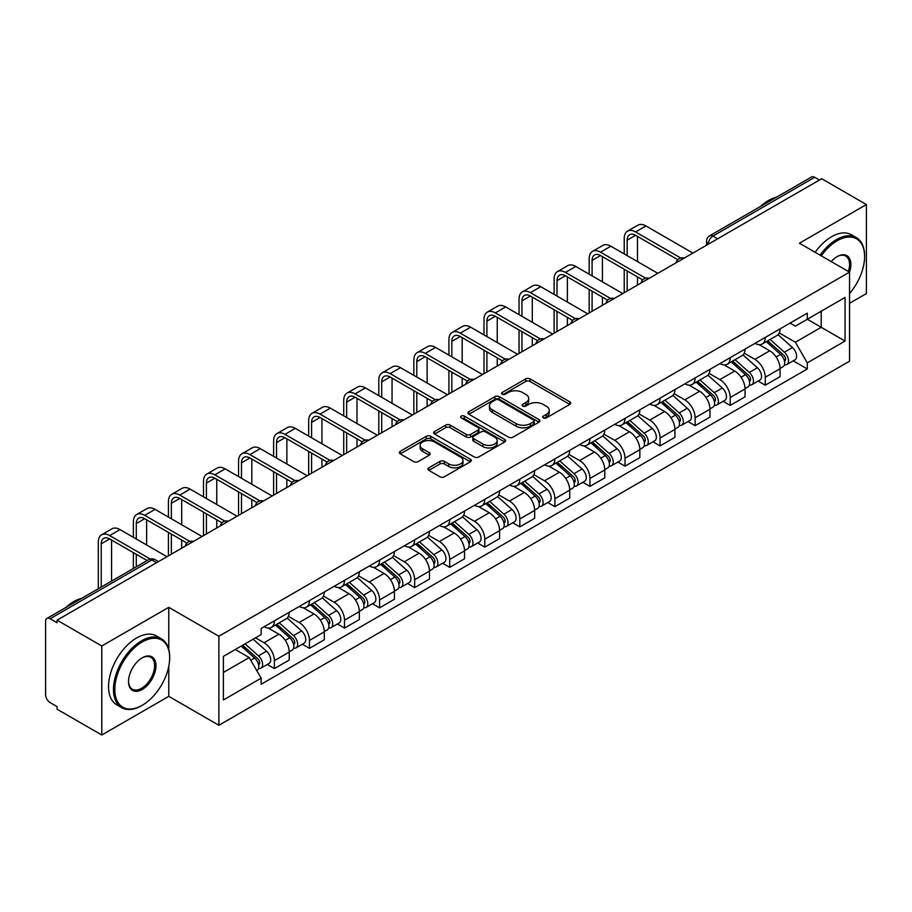 <?xml version="1.0" encoding="UTF-8"?>
<svg xmlns="http://www.w3.org/2000/svg" width="912" height="912" viewBox="0 0 912 912"><rect width="100%" height="100%" fill="white"/><g stroke="black" fill="none" stroke-linecap="round" stroke-linejoin="round"><path stroke-width="1.37" d="M543.267 417.913A2.189 1.265 0 0 0 546.356 417.913L569.795 404.381A3.124 1.801 0 0 0 570.707 403.104A3.124 1.801 0 0 0 569.795 401.839L530.089 378.913A3.124 1.801 0 0 0 525.677 378.913L502.238 392.445A2.189 1.265 0 0 0 501.6 393.334A2.189 1.265 0 0 0 502.238 394.223A2.189 1.265 0 0 0 505.328 394.223L508.36 392.468A9.986 5.768 0 0 1 522.473 392.468L525.779 394.383A9.986 5.768 0 0 1 528.709 398.464A9.986 5.768 0 0 1 525.779 402.534L522.747 404.29A2.189 1.265 0 0 0 522.109 405.179A2.189 1.265 0 0 0 522.747 406.068A2.189 1.265 0 0 0 525.836 406.068L528.869 404.324A9.986 5.768 0 0 1 542.993 404.324L546.299 406.228A9.986 5.768 0 0 1 549.229 410.309A9.986 5.768 0 0 1 546.299 414.379L543.267 416.134A2.189 1.265 0 0 0 542.629 417.023A2.189 1.265 0 0 0 543.267 417.913L543.267 416.134M428.822 467.81A3.124 1.801 0 0 0 427.91 469.087A3.124 1.801 0 0 0 428.822 470.364L439.972 476.794A3.124 1.801 0 0 0 444.383 476.794L470.41 461.757A3.124 1.801 0 0 0 471.322 460.492A3.124 1.801 0 0 0 470.41 459.215L430.703 436.289A3.124 1.801 0 0 0 426.292 436.289L400.254 451.315A3.124 1.801 0 0 0 399.342 452.591A3.124 1.801 0 0 0 400.254 453.868L413.717 461.632A3.124 1.801 0 0 0 418.129 461.632L429.267 455.202A3.124 1.801 0 0 0 430.179 453.925A3.124 1.801 0 0 0 429.267 452.66L422.598 448.807A8.345 4.822 0 0 1 420.147 445.398A8.345 4.822 0 0 1 425.3 440.941A8.345 4.822 0 0 1 434.397 441.989L460.537 457.083A8.345 4.822 0 0 1 462.988 460.492A8.345 4.822 0 0 1 457.835 464.938A8.345 4.822 0 0 1 448.738 463.9L444.383 461.381A3.124 1.801 0 0 0 439.972 461.381L428.822 467.81L428.822 470.364M218.88 636.268L168.766 607.324L101.791 645.992L57.057 620.171L821.678 178.729L866.4 204.55L799.425 243.219L849.539 272.152L218.88 636.268L218.88 725.279L849.539 361.175L849.539 272.152A19.391 11.195 -60 0 0 837.182 256.591L837.182 256.591A19.391 11.195 -60 0 0 831.231 261.584M508.577 437.179A3.124 1.801 0 0 0 512.989 437.179L539.026 422.153A3.124 1.801 0 0 0 539.938 420.877A3.124 1.801 0 0 0 539.026 419.6L499.309 396.674A3.124 1.801 0 0 0 494.897 396.674L468.871 411.711A3.124 1.801 0 0 0 467.947 412.976A3.124 1.801 0 0 0 468.871 414.253L508.577 437.179M462.133 418.391A2.189 1.265 0 0 1 464.345 418.699L464.345 416.1L504.712 439.413A3.124 1.801 0 0 1 505.624 440.678A3.124 1.801 0 0 1 504.712 441.955L478.686 456.98A3.124 1.801 0 0 1 474.274 456.98L434.557 434.055L434.557 431.513A3.124 1.801 0 0 0 433.645 432.79A3.124 1.801 0 0 0 434.557 434.055M434.557 431.513L445.706 425.083A3.124 1.801 0 0 1 450.118 425.083L466.214 434.374A3.124 1.801 0 0 0 470.626 434.374L478.025 430.111A3.124 1.801 0 0 0 478.937 428.834A3.124 1.801 0 0 0 478.025 427.568L461.255 417.878A2.189 1.265 0 0 1 460.617 416.989A2.189 1.265 0 0 1 461.962 415.826A2.189 1.265 0 0 1 464.345 416.1M101.791 645.992L101.791 735.015L57.057 709.194L57.057 706.595L50.092 702.571A6.361 3.671 -120 0 1 45.6 694.784L45.6 621.346A6.361 3.671 -120 0 1 46.911 618.427L148.724 559.649A6.361 3.671 60 0 1 151.905 559.968L50.092 618.746A6.361 3.671 -120 0 0 46.911 618.427M849.539 303.297L866.4 293.573L866.4 204.55M101.791 735.015L168.766 696.346L218.88 725.279M57.057 620.171L57.057 622.771L50.092 618.746M717.619 238.807L712.899 236.083A6.361 3.671 60 0 0 709.718 235.763L811.532 176.985A6.361 3.671 60 0 1 814.701 177.304L712.899 236.083A6.361 3.671 120 0 0 708.396 243.869L708.396 244.131M819.432 180.029L814.701 177.304M765.259 337.429A14.626 8.436 60 0 1 762.238 343.995L777.07 335.422A14.626 8.436 -120 0 0 780.091 328.867M744.203 353.172L754.919 359.351A14.626 8.436 60 0 1 765.259 377.26L780.091 368.699A14.626 8.436 -120 0 0 769.751 350.789L759.137 344.668M780.091 368.699L780.091 376.61L765.259 385.183L758.146 381.068M762.238 343.995A14.626 8.436 60 0 1 755.033 343.334M765.259 377.26L765.259 385.183M730.204 357.675A14.626 8.436 60 0 1 727.172 364.23L742.003 355.669A14.626 8.436 -120 0 0 745.036 349.102M723.091 401.314L730.204 405.418L745.036 396.857L745.036 388.945A14.626 8.436 -120 0 0 734.696 371.036L724.082 364.903M727.172 364.23A14.626 8.436 60 0 1 719.978 363.569M709.148 373.418L719.864 379.597A14.626 8.436 60 0 1 730.204 397.507L730.204 405.418M695.138 377.91A14.626 8.436 60 0 1 692.105 384.476L706.948 375.915A14.626 8.436 -120 0 0 709.969 369.349M688.024 421.561L695.138 425.665L709.969 417.103L709.969 409.18A14.626 8.436 -120 0 0 699.629 391.282L689.016 385.149M692.105 384.476A14.626 8.436 60 0 1 684.912 383.815M674.082 393.653L684.798 399.844A14.626 8.436 60 0 1 695.138 417.753L695.138 425.665M660.071 398.156A14.626 8.436 60 0 1 657.05 404.723L671.882 396.15A14.626 8.436 -120 0 0 674.914 389.595M652.969 441.796L660.071 445.911L674.914 437.338L674.914 429.427A14.626 8.436 -120 0 0 664.574 411.517L653.95 405.395M657.05 404.723A14.626 8.436 60 0 1 649.846 404.062M639.027 413.9L649.743 420.079A14.626 8.436 60 0 1 660.071 437.988L660.071 445.911M625.016 418.403A14.626 8.436 60 0 1 621.984 424.958L636.815 416.396A14.626 8.436 -120 0 0 639.848 409.83M617.903 462.042L625.016 466.146L639.848 457.585L639.848 449.673A14.626 8.436 -120 0 0 629.508 431.764L618.895 425.63M621.984 424.958A14.626 8.436 60 0 1 614.791 424.297M603.961 434.146L614.677 440.325A14.626 8.436 60 0 1 625.016 458.234L625.016 466.146M589.95 438.638A14.626 8.436 60 0 1 586.929 445.204L601.76 436.643A14.626 8.436 -120 0 0 604.781 430.076M582.836 482.288L589.95 486.392L604.781 477.831L604.781 469.908A14.626 8.436 -120 0 0 594.453 452.01L583.828 445.877M586.929 445.204A14.626 8.436 60 0 1 579.724 444.543M568.906 454.381L579.61 460.571A14.626 8.436 60 0 1 589.95 478.481L589.95 486.392M554.895 458.884A14.626 8.436 60 0 1 551.863 465.451L566.694 456.878A14.626 8.436 -120 0 0 569.726 450.323M547.781 502.523L554.895 506.639L569.726 498.066L569.726 490.154A14.626 8.436 -120 0 0 559.387 472.245L548.773 466.123M551.863 465.451A14.626 8.436 60 0 1 544.669 464.789M533.839 474.628L544.555 480.806A14.626 8.436 60 0 1 554.895 498.716L554.895 506.639M519.829 479.131A14.626 8.436 60 0 1 516.796 485.686L531.639 477.124A14.626 8.436 -120 0 0 534.66 470.558M512.715 522.77L519.829 526.874L534.66 518.312L534.66 510.401A14.626 8.436 -120 0 0 524.32 492.491L513.707 486.358M516.796 485.686A14.626 8.436 60 0 1 509.603 485.024M498.773 494.874L509.489 501.053A14.626 8.436 60 0 1 519.829 518.962L519.829 526.874M484.762 499.366A14.626 8.436 60 0 1 481.741 505.932L496.573 497.371A14.626 8.436 -120 0 0 499.605 490.804M477.66 543.016L484.774 547.12L499.605 538.559L499.605 530.636A14.626 8.436 -120 0 0 489.265 512.738L478.64 506.605M481.741 505.932A14.626 8.436 60 0 1 474.548 505.271M463.718 515.109L474.434 521.299A14.626 8.436 60 0 1 484.774 539.209L484.774 547.12M449.707 519.612A14.626 8.436 60 0 1 446.675 526.178L461.518 517.606A14.626 8.436 -120 0 0 464.539 511.051M442.594 563.251L449.707 567.367L464.539 558.794L464.539 550.882A14.626 8.436 -120 0 0 454.199 532.973L443.585 526.851M446.675 526.178A14.626 8.436 60 0 1 439.481 525.517M428.651 535.355L439.367 541.534A14.626 8.436 60 0 1 449.707 559.444L449.707 567.367M414.641 539.858A14.626 8.436 60 0 1 411.62 546.413L426.451 537.852A14.626 8.436 -120 0 0 429.484 531.286M407.539 583.498L414.641 587.602L429.484 579.04L429.484 571.129A14.626 8.436 -120 0 0 419.144 553.219L408.519 547.086M411.62 546.413A14.626 8.436 60 0 1 404.415 545.752M393.596 555.602L404.301 561.781A14.626 8.436 60 0 1 414.641 579.69L414.641 587.602M379.586 560.093A14.626 8.436 60 0 1 376.553 566.66L391.385 558.098A14.626 8.436 -120 0 0 394.417 551.532M372.472 603.744L379.586 607.848L394.417 599.287L394.417 591.364A14.626 8.436 -120 0 0 384.077 573.466L373.464 567.332M376.553 566.66A14.626 8.436 60 0 1 369.36 565.999M358.53 575.837L369.246 582.027A14.626 8.436 60 0 1 379.586 599.936L379.586 607.848M344.519 580.34A14.626 8.436 60 0 1 341.498 586.906L356.33 578.333A14.626 8.436 -120 0 0 359.351 571.778M337.406 623.979L344.519 628.094L359.351 619.522L359.351 611.61A14.626 8.436 -120 0 0 349.022 593.701L338.398 587.579M341.498 586.906A14.626 8.436 60 0 1 334.294 586.245M323.475 596.083L334.18 602.262A14.626 8.436 60 0 1 344.519 620.171L344.519 628.094M309.464 600.586A14.626 8.436 60 0 1 306.432 607.141L321.263 598.58A14.626 8.436 -120 0 0 324.296 592.013M302.351 644.225L309.464 648.329L324.296 639.768L324.296 631.856A14.626 8.436 -120 0 0 313.956 613.947L303.343 607.814M306.432 607.141A14.626 8.436 60 0 1 299.239 606.48M288.409 616.33L299.125 622.508A14.626 8.436 60 0 1 309.464 640.418L309.464 648.329M274.398 620.821A14.626 8.436 60 0 1 271.366 627.388L286.208 618.826A14.626 8.436 -120 0 0 289.229 612.26M267.284 664.472L274.398 668.576L289.229 660.014L289.229 652.091A14.626 8.436 -120 0 0 278.89 634.193L268.276 628.06M271.366 627.388A14.626 8.436 60 0 1 264.172 626.726M255.52 637.819L264.058 642.755A14.626 8.436 60 0 1 274.398 660.664L274.398 668.576M790.1 323.087L795.378 326.143L845.048 297.46L821.222 311.22L821.222 327.305L795.378 342.228L779.27 332.926M223.383 672.463L249.227 657.541L261.14 678.175L223.383 699.983L223.383 656.378L261.14 634.581L261.14 628.482L807.291 313.158L807.291 319.257L845.048 341.065L807.291 362.862L795.378 342.228M845.048 297.46L845.048 341.065M261.14 678.175L261.14 684.274L807.291 368.961L807.291 362.862M168.766 607.324L168.766 649.401M168.766 666.364L168.766 696.346M249.227 657.541L235.296 649.504M793.212 360.833L807.291 368.961M544.145 418.22L546.299 416.978A9.986 5.768 0 0 0 549.229 412.897L549.229 410.309M528.709 398.464L528.709 401.052A9.986 5.768 0 0 1 525.779 405.133L523.625 406.376M569.749 404.404L530.089 381.501A3.124 1.801 0 0 0 525.677 381.501L503.105 394.531M538.981 422.176L499.309 399.274A3.124 1.801 0 0 0 494.897 399.274L468.905 414.276L468.871 411.711M533.509 421.766A2.189 1.265 0 0 0 534.147 420.877A2.189 1.265 0 0 0 533.509 419.987L498.647 399.855A2.189 1.265 0 0 0 495.558 399.855L492.366 401.713A9.986 5.768 0 0 0 489.436 405.783A9.986 5.768 0 0 0 492.366 409.864L516.192 423.613A9.986 5.768 0 0 0 530.305 423.613L533.509 421.766L533.509 424.365A2.189 1.265 0 0 0 534.147 423.476L534.147 420.877M489.436 405.783L489.436 408.382A9.986 5.768 0 0 0 492.366 412.452L492.366 409.864M533.509 424.365L530.305 426.212A9.986 5.768 0 0 1 516.192 426.212L492.366 412.452M434.602 434.078L445.706 427.671L445.706 425.083M478.937 428.834L478.937 431.433A3.124 1.801 0 0 1 478.025 432.71L470.626 436.973A3.124 1.801 0 0 1 466.214 436.973L450.118 427.671A3.124 1.801 0 0 0 445.706 427.671M464.345 418.699L504.678 441.978M482.927 444.03A8.345 4.822 0 0 0 492.024 445.067A8.345 4.822 0 0 0 497.177 440.621A8.345 4.822 0 0 0 494.737 437.213L485.526 431.889A3.124 1.801 0 0 0 481.114 431.889L473.716 436.164A3.124 1.801 0 0 0 472.804 437.429A3.124 1.801 0 0 0 473.716 438.706L482.927 444.03L482.927 446.618A8.345 4.822 0 0 0 492.024 447.667A8.345 4.822 0 0 0 497.177 443.209L497.177 440.621M472.804 437.429L472.804 440.029A3.124 1.801 0 0 0 473.716 441.305L473.716 438.706M482.927 446.618L473.716 441.305M462.988 460.492L462.988 463.079A8.345 4.822 0 0 1 457.835 467.537A8.345 4.822 0 0 1 448.738 466.488L444.383 463.98A3.124 1.801 0 0 0 439.972 463.98L428.868 470.387M420.147 445.398L420.147 447.986A8.345 4.822 0 0 0 422.598 451.394L422.598 448.807M429.221 455.225L422.598 451.394M470.364 461.791L430.703 438.889A3.124 1.801 0 0 0 426.292 438.889L400.3 453.891M766.274 341.658L780.558 354.403A7.946 4.583 60 0 1 783.055 366.692L780.091 368.402M766.65 341.989L773.376 345.876M767.722 340.826L783.613 355.007A3.819 2.2 60 0 1 784.81 360.913A3.819 2.2 60 0 1 784.468 361.049M770.093 339.446L784.377 352.203A7.946 4.583 60 0 1 786.874 364.481A7.946 4.583 60 0 1 784.48 364.743M778.061 334.67L792.471 347.529A7.946 4.583 60 0 1 794.968 359.818L786.874 364.481M627.148 255.611L627.148 240.175A11.924 6.886 60 0 1 629.622 234.715A11.924 6.886 60 0 1 635.573 235.307L677.776 259.669M692.892 253.08L645.913 225.959A16.051 9.268 -120 0 0 637.887 225.173L627.547 231.135A16.051 9.268 -120 0 0 624.23 238.488L624.23 253.924M680.683 257.971L635.573 231.933A16.051 9.268 -120 0 0 627.547 231.135M624.23 269.234L624.23 292.729M627.148 291.042L627.148 270.921M637.488 285.068L637.488 276.895M637.488 261.584L637.488 236.413M731.219 361.904L745.503 374.65A7.946 4.583 60 0 1 748 386.939L745.036 388.649M731.595 362.235L738.321 366.122M732.655 361.072L748.547 375.254A3.819 2.2 60 0 1 749.755 381.148A3.819 2.2 60 0 1 749.402 381.284M735.038 359.693L749.322 372.438A7.946 4.583 60 0 1 751.819 384.727A7.946 4.583 60 0 1 749.413 384.989M742.995 354.905L757.416 367.775A7.946 4.583 60 0 1 759.901 380.053L751.819 384.727M696.152 382.139L710.437 394.885A7.946 4.583 60 0 1 712.933 407.174L709.969 408.884M696.529 382.481L703.255 386.357M697.589 381.307L713.492 395.5A3.819 2.2 60 0 1 714.689 401.394A3.819 2.2 60 0 1 714.335 401.531M699.971 379.939L714.256 392.684A7.946 4.583 60 0 1 716.752 404.974A7.946 4.583 60 0 1 714.358 405.224M707.94 375.151L722.35 388.01A7.946 4.583 60 0 1 724.846 400.3L716.752 404.974M592.093 275.857L592.093 260.41A11.924 6.886 60 0 1 594.556 254.961A11.924 6.886 60 0 1 600.518 255.542L642.721 279.916M657.826 273.326L610.858 246.206A16.051 9.268 -120 0 0 602.832 245.408L592.492 251.381A16.051 9.268 -120 0 0 589.163 258.723L589.163 274.17M645.616 278.217L600.518 252.179A16.051 9.268 -120 0 0 592.492 251.381M589.163 289.48L589.163 312.964M592.093 311.277L592.093 291.167M602.422 305.315L602.422 297.141M602.422 281.819L602.422 256.648M557.027 296.092L557.027 280.657A11.924 6.886 60 0 1 559.501 275.196A11.924 6.886 60 0 1 565.451 275.789L607.654 300.151M622.771 293.573L575.791 266.452A16.051 9.268 -120 0 0 567.766 265.654L557.426 271.616A16.051 9.268 -120 0 0 554.108 278.969L554.108 294.416M610.561 298.452L565.451 272.414A16.051 9.268 -120 0 0 557.426 271.616M554.108 309.727L554.108 333.211M557.027 331.523L557.027 311.414M567.367 325.55L567.367 317.376M567.367 302.066L567.367 276.895M849.539 293.539A38.783 22.39 120 0 0 864.599 256.591A38.783 22.39 120 0 0 837.182 240.757A38.783 22.39 120 0 0 821.267 255.827M820.105 255.155A39.729 22.937 -60 0 1 836.509 239.582A39.729 22.937 -60 0 1 856.368 237.622A39.729 22.937 -60 0 1 864.599 255.805A39.729 22.937 -60 0 1 864.599 256.204M848.354 271.468A18.434 10.648 120 0 0 845.72 256.067A18.434 10.648 120 0 0 836.84 256.785M760.597 206.386A39.729 22.937 -60 0 1 768.634 200.401A39.729 22.937 -60 0 1 776.659 197.117M815.157 252.305A39.729 22.937 -60 0 1 831.562 236.732A39.729 22.937 -60 0 1 851.432 234.76L856.368 237.622M141.565 705.683L142.249 705.295A38.783 22.39 120 0 0 169.666 657.803A38.783 22.39 120 0 0 142.249 641.968A38.783 22.39 120 0 0 114.821 689.472A38.783 22.39 120 0 0 142.249 705.295L141.565 705.683A39.729 22.937 -60 0 1 121.706 707.655A39.729 22.937 -60 0 1 115.619 675.815A39.729 22.937 -60 0 1 141.565 640.805A39.729 22.937 -60 0 1 161.435 638.833A39.729 22.937 -60 0 1 169.666 657.028A39.729 22.937 -60 0 1 169.666 657.415M142.249 657.803L142.249 657.803A19.391 11.195 -60 0 1 155.952 665.726A19.391 11.195 -60 0 1 142.249 689.472A19.391 11.195 -60 0 1 128.535 681.549A19.391 11.195 -60 0 1 142.249 657.803L142.249 657.803M128.535 681.15A18.434 10.648 120 0 0 132.354 689.21A18.434 10.648 120 0 0 141.565 688.298A18.434 10.648 120 0 0 153.615 672.053A18.434 10.648 120 0 0 150.788 657.278A18.434 10.648 120 0 0 141.907 658.008M65.664 607.609A39.729 22.937 -60 0 1 73.69 601.624A39.729 22.937 -60 0 1 81.727 598.34M121.706 707.655L116.759 704.805A39.729 22.937 -60 0 1 110.671 672.965A39.729 22.937 -60 0 1 136.629 637.955A39.729 22.937 -60 0 1 156.488 635.983L161.435 638.833M661.086 402.386L675.382 415.131A7.946 4.583 60 0 1 677.867 427.42L674.903 429.13M661.474 402.716L668.188 406.604M662.534 401.554L678.425 415.735A3.819 2.2 60 0 1 679.622 421.64A3.819 2.2 60 0 1 679.28 421.777M664.916 400.174L679.201 412.931A7.946 4.583 60 0 1 681.697 425.209A7.946 4.583 60 0 1 679.292 425.471M672.874 395.398L687.295 408.257A7.946 4.583 60 0 1 689.78 420.546L681.697 425.209M626.031 422.632L640.315 435.377A7.946 4.583 60 0 1 642.812 447.667L639.848 449.377M626.407 422.963L633.133 426.85M627.467 421.8L643.37 435.982A3.819 2.2 60 0 1 644.567 441.875A3.819 2.2 60 0 1 644.214 442.012M629.85 420.421L644.134 433.166A7.946 4.583 60 0 1 646.631 445.455A7.946 4.583 60 0 1 644.225 445.717M637.819 415.633L652.228 428.503A7.946 4.583 60 0 1 654.725 440.781L646.631 445.455M590.965 442.867L605.249 455.612A7.946 4.583 60 0 1 607.745 467.902L604.781 469.612M591.341 443.209L598.067 447.085M592.412 442.035L608.304 456.228A3.819 2.2 60 0 1 609.501 462.122A3.819 2.2 60 0 1 609.159 462.259M594.784 440.667L609.079 453.412A7.946 4.583 60 0 1 611.564 465.701A7.946 4.583 60 0 1 609.17 465.952M602.752 435.879L617.162 448.738A7.946 4.583 60 0 1 619.658 461.027L611.564 465.701M521.96 316.339L521.96 300.903A11.924 6.886 60 0 1 524.434 295.442A11.924 6.886 60 0 1 530.396 296.035L572.599 320.397M587.704 313.808L540.736 286.687A16.051 9.268 -120 0 0 532.711 285.901L522.371 291.863A16.051 9.268 -120 0 0 519.042 299.216L519.042 314.651M575.495 318.698L530.396 292.661A16.051 9.268 -120 0 0 522.371 291.863M519.042 329.962L519.042 353.457M521.96 351.77L521.96 331.649M532.3 345.796L532.3 337.622M532.3 322.312L532.3 297.141M486.905 336.585L486.905 321.138A11.924 6.886 60 0 1 489.368 315.689A11.924 6.886 60 0 1 495.33 316.27L537.533 340.643M552.649 334.054L505.67 306.934A16.051 9.268 -120 0 0 497.644 306.136L487.304 312.109A16.051 9.268 -120 0 0 483.987 319.451L483.987 334.898M540.44 338.945L495.33 312.907A16.051 9.268 -120 0 0 487.304 312.109M483.987 350.208L483.987 373.692M486.905 372.005L486.905 351.895M497.245 366.043L497.245 357.869M497.245 342.547L497.245 317.376M451.839 356.82L451.839 341.384A11.924 6.886 60 0 1 454.313 335.924A11.924 6.886 60 0 1 460.275 336.517L502.466 360.878M517.583 354.301L470.603 327.18A16.051 9.268 -120 0 0 462.578 326.382L452.249 332.344A16.051 9.268 -120 0 0 448.921 339.697L448.921 355.144M505.373 359.18L460.275 333.142A16.051 9.268 -120 0 0 452.249 332.344M448.921 370.454L448.921 393.938M451.839 392.251L451.839 372.142M462.179 386.278L462.179 378.104M462.179 362.794L462.179 337.622M555.91 463.114L570.194 475.859A7.946 4.583 60 0 1 572.69 488.148L569.726 489.858M556.286 463.444L563.012 467.332M557.346 462.281L573.249 476.463A3.819 2.2 60 0 1 574.446 482.368A3.819 2.2 60 0 1 574.093 482.505M559.729 460.902L574.013 473.659A7.946 4.583 60 0 1 576.509 485.936A7.946 4.583 60 0 1 574.104 486.199M567.697 456.125L582.107 468.985A7.946 4.583 60 0 1 584.603 481.274L576.509 485.936M416.784 377.066L416.784 361.631A11.924 6.886 60 0 1 419.246 356.17A11.924 6.886 60 0 1 425.209 356.763L467.411 381.125M482.516 374.536L435.548 347.415A16.051 9.268 -120 0 0 427.523 346.628L417.183 352.591A16.051 9.268 -120 0 0 413.854 359.944L413.854 375.379M470.307 379.426L425.209 353.389A16.051 9.268 -120 0 0 417.183 352.591M413.854 390.689L413.854 414.185M416.784 412.498L416.784 392.377M427.124 406.524L427.124 398.35M427.124 383.04L427.124 357.869M520.843 483.36L535.127 496.105A7.946 4.583 60 0 1 537.624 508.394L534.66 510.104M521.219 483.691L527.945 487.578M522.28 482.528L538.183 496.709A3.819 2.2 60 0 1 539.38 502.603A3.819 2.2 60 0 1 539.038 502.74M524.662 481.148L538.946 493.894A7.946 4.583 60 0 1 541.443 506.183A7.946 4.583 60 0 1 539.049 506.445M532.631 476.36L547.04 489.231A7.946 4.583 60 0 1 549.537 501.509L541.443 506.183M381.718 397.313L381.718 381.866A11.924 6.886 60 0 1 384.191 376.417A11.924 6.886 60 0 1 390.142 376.998L432.345 401.371M447.461 394.782L400.482 367.661A16.051 9.268 -120 0 0 392.456 366.863L382.117 372.837A16.051 9.268 -120 0 0 378.799 380.179L378.799 395.626M435.252 399.673L390.142 373.635A16.051 9.268 -120 0 0 382.117 372.837M378.799 410.936L378.799 434.42M381.718 432.733L381.718 412.623M392.057 426.77L392.057 418.597M392.057 403.275L392.057 378.104M485.777 503.595L500.072 516.34A7.946 4.583 60 0 1 502.569 528.629L499.594 530.339M486.164 503.937L492.89 507.813M487.225 502.763L503.116 516.956A3.819 2.2 60 0 1 504.313 522.85A3.819 2.2 60 0 1 503.971 522.986M489.607 501.395L503.891 514.14A7.946 4.583 60 0 1 506.388 526.429A7.946 4.583 60 0 1 503.983 526.68M497.564 496.607L511.985 509.466A7.946 4.583 60 0 1 514.471 521.755L506.388 526.429M346.663 417.548L346.663 402.112A11.924 6.886 60 0 1 349.125 396.652A11.924 6.886 60 0 1 355.087 397.244L397.29 421.606M412.395 415.028L365.427 387.908A16.051 9.268 -120 0 0 357.401 387.11L347.062 393.072A16.051 9.268 -120 0 0 343.733 400.425L343.733 415.872M400.186 419.908L355.087 393.87A16.051 9.268 -120 0 0 347.062 393.072M343.733 431.182L343.733 454.666M346.663 452.979L346.663 432.869M356.991 447.005L356.991 438.832M356.991 423.521L356.991 398.35M450.722 523.841L465.006 536.587A7.946 4.583 60 0 1 467.503 548.876L464.539 550.586M451.098 524.172L457.824 528.059M452.158 523.009L468.061 537.191A3.819 2.2 60 0 1 469.258 543.096A3.819 2.2 60 0 1 468.905 543.233M454.541 521.63L468.825 534.386A7.946 4.583 60 0 1 471.322 546.664A7.946 4.583 60 0 1 468.928 546.926M462.509 516.853L476.919 529.712A7.946 4.583 60 0 1 479.416 542.002L471.322 546.664M311.596 437.794L311.596 422.359A11.924 6.886 60 0 1 314.07 416.898A11.924 6.886 60 0 1 320.021 417.491L362.224 441.853M377.34 435.263L330.361 408.143A16.051 9.268 -120 0 0 322.335 407.356L311.995 413.318A16.051 9.268 -120 0 0 308.678 420.671L308.678 436.107M365.131 440.154L320.021 414.116A16.051 9.268 -120 0 0 311.995 413.318M308.678 451.417L308.678 474.913M311.596 473.225L311.596 453.104M321.936 467.252L321.936 459.078M321.936 443.768L321.936 418.597M415.655 544.088L429.951 556.833A7.946 4.583 60 0 1 432.436 569.122L429.472 570.832M416.043 544.418L422.758 548.306M417.103 543.256L432.995 557.437A3.819 2.2 60 0 1 434.192 563.331A3.819 2.2 60 0 1 433.85 563.468M419.474 541.876L433.77 554.621A7.946 4.583 60 0 1 436.267 566.911A7.946 4.583 60 0 1 433.861 567.173M427.443 537.088L441.853 549.959A7.946 4.583 60 0 1 444.349 562.237L436.267 566.911M276.53 458.041L276.53 442.594A11.924 6.886 60 0 1 279.004 437.144A11.924 6.886 60 0 1 284.966 437.726L327.169 462.099M342.274 455.51L295.306 428.389A16.051 9.268 -120 0 0 287.28 427.591L276.94 433.565A16.051 9.268 -120 0 0 273.611 440.906L273.611 456.353M330.064 460.4L284.966 434.363A16.051 9.268 -120 0 0 276.94 433.565M273.611 471.664L273.611 495.148M276.53 493.46L276.53 473.351M286.87 487.498L286.87 479.324M286.87 464.003L286.87 438.832M380.6 564.323L394.885 577.068A7.946 4.583 60 0 1 397.381 589.357L394.417 591.067M380.977 564.665L387.703 568.541M382.037 563.491L397.94 577.684A3.819 2.2 60 0 1 399.137 583.577A3.819 2.2 60 0 1 398.783 583.714M384.419 562.123L398.704 574.868A7.946 4.583 60 0 1 401.2 587.157A7.946 4.583 60 0 1 398.795 587.408M392.388 557.335L406.798 570.194A7.946 4.583 60 0 1 409.294 582.483L401.2 587.157M241.475 478.276L241.475 462.84A11.924 6.886 60 0 1 243.937 457.379A11.924 6.886 60 0 1 249.899 457.972L292.102 482.334M307.219 475.756L260.239 448.636A16.051 9.268 -120 0 0 252.214 447.838L241.874 453.8A16.051 9.268 -120 0 0 238.556 461.153L238.556 476.6M295.009 480.635L249.899 454.598A16.051 9.268 -120 0 0 241.874 453.8M238.556 491.91L238.556 515.394M241.475 513.707L241.475 493.597M251.815 507.733L251.815 499.559M251.815 484.249L251.815 459.078M345.534 584.569L359.818 597.314A7.946 4.583 60 0 1 362.315 609.604L359.351 611.314M345.91 584.9L352.636 588.787M346.982 583.737L362.873 597.919A3.819 2.2 60 0 1 364.07 603.824A3.819 2.2 60 0 1 363.728 603.961M349.353 582.358L363.649 595.114A7.946 4.583 60 0 1 366.134 607.392A7.946 4.583 60 0 1 363.74 607.654M357.322 577.581L371.731 590.44A7.946 4.583 60 0 1 374.228 602.729L366.134 607.392M206.408 498.522L206.408 483.086A11.924 6.886 60 0 1 208.882 477.626A11.924 6.886 60 0 1 214.844 478.219L257.036 502.58M272.152 495.991L225.173 468.871A16.051 9.268 -120 0 0 217.147 468.084L206.819 474.046A16.051 9.268 -120 0 0 203.49 481.399L203.49 496.835M259.943 500.882L214.844 474.844A16.051 9.268 -120 0 0 206.819 474.046M203.49 512.145L203.49 535.64M206.408 533.953L206.408 513.832M216.748 527.98L216.748 519.806M216.748 504.496L216.748 479.324M310.479 604.816L324.763 617.561A7.946 4.583 60 0 1 327.26 629.85L324.296 631.56M310.855 605.146L317.581 609.034M311.915 603.983L327.818 618.165A3.819 2.2 60 0 1 329.015 624.059A3.819 2.2 60 0 1 328.662 624.196M314.298 602.604L328.582 615.349A7.946 4.583 60 0 1 331.079 627.638A7.946 4.583 60 0 1 328.673 627.901M322.267 597.816L336.676 610.687A7.946 4.583 60 0 1 339.173 622.964L331.079 627.638M171.353 518.768L171.353 503.321A11.924 6.886 60 0 1 173.816 497.872A11.924 6.886 60 0 1 179.778 498.454L221.981 522.827M237.086 516.238L190.118 489.117A16.051 9.268 -120 0 0 182.092 488.319L171.752 494.293A16.051 9.268 -120 0 0 168.424 501.634L168.424 517.081M224.876 521.128L179.778 495.091A16.051 9.268 -120 0 0 171.752 494.293M168.424 532.391L168.424 555.875M171.353 554.188L171.353 534.079M181.693 548.226L181.693 540.052M181.693 524.731L181.693 499.559M275.413 625.051L289.697 637.796A7.946 4.583 60 0 1 292.193 650.085L289.229 651.795M275.789 625.393L282.515 629.269M276.849 624.218L292.752 638.411A3.819 2.2 60 0 1 293.949 644.305A3.819 2.2 60 0 1 293.607 644.442M279.232 622.85L293.516 635.596A7.946 4.583 60 0 1 296.012 647.885A7.946 4.583 60 0 1 293.618 648.136M287.2 618.062L301.61 630.922A7.946 4.583 60 0 1 304.106 643.211L296.012 647.885M136.287 539.003L136.287 523.568A11.924 6.886 60 0 1 138.761 518.107A11.924 6.886 60 0 1 144.712 518.7L186.914 543.062M202.031 536.484L155.051 509.363A16.051 9.268 -120 0 0 147.026 508.565L136.686 514.528A16.051 9.268 -120 0 0 133.369 521.881L133.369 537.328M189.821 541.363L144.712 515.326A16.051 9.268 -120 0 0 136.686 514.528M133.369 552.638L133.369 568.518M136.287 566.831L136.287 554.325M146.627 560.869L146.627 560.287M146.627 544.977L146.627 519.806M241.224 646.072L254.642 658.042A7.946 4.583 60 0 1 257.138 670.331L256.739 670.559M241.361 645.992L247.46 649.515M242.66 645.24L257.686 658.646A3.819 2.2 60 0 1 258.883 664.552A3.819 2.2 60 0 1 258.541 664.688M245.043 643.872L258.461 655.842A7.946 4.583 60 0 1 260.957 668.12A7.946 4.583 60 0 1 258.552 668.382M253.137 639.198L266.555 651.168A7.946 4.583 60 0 1 269.04 663.457L260.957 668.12M101.232 587.077L101.232 543.814A11.924 6.886 60 0 1 103.694 538.354A11.924 6.886 60 0 1 109.657 538.946L147.128 560.572M166.964 556.719L119.996 529.598A16.051 9.268 -120 0 0 111.971 528.812L101.631 534.774A16.051 9.268 -120 0 0 98.302 542.127L98.302 588.764M150.263 559.01L109.657 535.572A16.051 9.268 -120 0 0 101.631 534.774M111.56 581.104L111.56 540.052M708.624 243.994L708.396 243.869A6.361 3.671 0 0 1 706.538 241.27L706.538 245.203M309.464 640.418L324.296 631.856M344.519 620.171L359.351 611.61M379.586 599.936L394.417 591.364M414.641 579.69L429.484 571.129M449.707 559.444L464.539 550.882M484.774 539.209L499.605 530.636M519.829 518.962L534.66 510.401M554.895 498.716L569.726 490.154M589.95 478.481L604.781 469.908M625.016 458.234L639.848 449.673M660.071 437.988L674.914 429.427M695.138 417.753L709.969 409.18M730.204 397.507L745.036 388.945M274.398 660.664L289.229 652.091M264.058 642.755L278.89 634.193M299.125 622.508L313.956 613.947M334.18 602.262L349.022 593.701M369.246 582.027L384.077 573.466M404.301 561.781L419.144 553.219M439.367 541.534L454.199 532.973M474.434 521.299L489.265 512.738M509.489 501.053L524.32 492.491M544.555 480.806L559.387 472.245M579.61 460.571L594.453 452.01M614.677 440.325L629.508 431.764M649.743 420.079L664.574 411.517M684.798 399.844L699.629 391.282M719.864 379.597L734.696 371.036M754.919 359.351L769.751 350.789M683.726 258.37A6.361 3.671 120 0 0 680.922 259.988M648.671 278.616A6.361 3.671 120 0 0 645.867 280.235M613.605 298.851A6.361 3.671 120 0 0 610.801 300.481M578.55 319.097A6.361 3.671 120 0 0 575.734 320.716M543.484 339.344A6.361 3.671 120 0 0 540.679 340.963M508.417 359.579A6.361 3.671 120 0 0 505.613 361.209M473.362 379.825A6.361 3.671 120 0 0 470.558 381.444M438.296 400.072A6.361 3.671 120 0 0 435.491 401.69M403.241 420.307A6.361 3.671 120 0 0 400.436 421.937M368.174 440.553A6.361 3.671 120 0 0 365.37 442.172M333.119 460.799A6.361 3.671 120 0 0 330.304 462.418M298.053 481.034A6.361 3.671 120 0 0 295.249 482.665M262.987 501.281A6.361 3.671 120 0 0 260.182 502.9M227.932 521.527A6.361 3.671 120 0 0 225.127 523.146M192.865 541.762A6.361 3.671 120 0 0 190.061 543.392M156.625 562.693L151.905 559.968A6.361 3.671 120 0 1 155.086 559.649A6.361 6.361 0 0 0 148.724 559.649M546.299 416.978L546.299 414.379M522.747 406.068L522.747 404.29M525.779 405.133L525.779 402.534M502.238 394.223L502.238 392.445M525.677 381.501L525.677 378.913M530.089 381.501L530.089 378.913M569.795 404.381L569.795 401.839M494.897 399.274L494.897 396.674M499.309 399.274L499.309 396.674M539.026 422.153L539.026 419.6M516.192 426.212L516.192 423.613M530.305 426.212L530.305 423.613M450.118 427.671L450.118 425.083M466.214 436.973L466.214 434.374M470.626 436.973L470.626 434.374M478.025 432.71L478.025 430.111M504.712 441.955L504.712 439.413M439.972 463.98L439.972 461.381M444.383 463.98L444.383 461.381M448.738 466.488L448.738 463.9M429.267 455.202L429.267 452.66M400.254 453.868L400.254 451.315M426.292 438.889L426.292 436.289M430.703 438.889L430.703 436.289M470.41 461.757L470.41 459.215M780.558 354.403L776.112 356.98M785.597 359.157L784.172 359.989M792.471 347.529L784.377 352.203M635.573 231.933L645.913 225.959M627.148 240.175L635.573 235.307M745.503 374.65L741.046 377.215M750.542 379.403L749.105 380.236M757.416 367.775L749.322 372.438M710.437 394.885L705.979 397.461M715.475 399.65L714.05 400.471M722.35 388.01L714.256 392.684M600.518 252.179L610.858 246.206M592.093 260.41L600.518 255.542M565.451 272.414L575.791 266.452M557.027 280.657L565.451 275.789M675.382 415.131L670.924 417.707M680.42 419.885L678.984 420.717M687.295 408.257L679.201 412.931M640.315 435.377L635.858 437.942M645.354 440.131L643.918 440.963M652.228 428.503L644.134 433.166M605.249 455.612L600.803 458.189M610.299 460.378L608.863 461.198M617.162 448.738L609.079 453.412M530.396 292.661L540.736 286.687M521.96 300.903L530.396 296.035M495.33 312.907L505.67 306.934M486.905 321.138L495.33 316.27M460.275 333.142L470.603 327.18M451.839 341.384L460.275 336.517M570.194 475.859L565.736 478.435M575.233 480.613L573.796 481.445M582.107 468.985L574.013 473.659M425.209 353.389L435.548 347.415M416.784 361.631L425.209 356.763M535.127 496.105L530.681 498.67M540.166 500.859L538.741 501.691M547.04 489.231L538.946 493.894M390.142 373.635L400.482 367.661M381.718 381.866L390.142 376.998M500.072 516.34L495.615 518.917M505.111 521.105L503.675 521.926M511.985 509.466L503.891 514.14M355.087 393.87L365.427 387.908M346.663 402.112L355.087 397.244M465.006 536.587L460.549 539.163M470.045 541.34L468.62 542.173M476.919 529.712L468.825 534.386M320.021 414.116L330.361 408.143M311.596 422.359L320.021 417.491M429.951 556.833L425.494 559.398M434.99 561.587L433.553 562.419M441.853 549.959L433.77 554.621M284.966 434.363L295.306 428.389M276.53 442.594L284.966 437.726M394.885 577.068L390.427 579.644M399.923 581.833L398.487 582.654M406.798 570.194L398.704 574.868M249.899 454.598L260.239 448.636M241.475 462.84L249.899 457.972M359.818 597.314L355.372 599.891M364.857 602.068L363.432 602.9M371.731 590.44L363.649 595.114M214.844 474.844L225.173 468.871M206.408 483.086L214.844 478.219M324.763 617.561L320.306 620.126M329.802 622.315L328.366 623.147M336.676 610.687L328.582 615.349M179.778 495.091L190.118 489.117M171.353 503.321L179.778 498.454M289.697 637.796L285.251 640.372M294.736 642.561L293.311 643.382M301.61 630.922L293.516 635.596M144.712 515.326L155.051 509.363M136.287 523.568L144.712 518.7M254.642 658.042L250.8 660.265M259.681 662.796L258.244 663.628M266.555 651.168L258.461 655.842M109.657 535.572L119.996 529.598M101.232 543.814L109.657 538.946M684.274 258.062A6.361 6.361 0 0 0 676.111 262.77M649.207 278.297A6.361 6.361 0 0 0 641.056 283.005M614.152 298.543A6.361 6.361 0 0 0 605.99 303.251M579.086 318.79A6.361 6.361 0 0 0 570.923 323.498M544.019 339.025A6.361 6.361 0 0 0 535.868 343.733M508.964 359.271A6.361 6.361 0 0 0 500.802 363.979M473.898 379.517A6.361 6.361 0 0 0 465.747 384.226M438.843 399.752A6.361 6.361 0 0 0 430.681 404.461M403.777 419.999A6.361 6.361 0 0 0 395.626 424.707M368.71 440.245A6.361 6.361 0 0 0 360.559 444.953M333.655 460.48A6.361 6.361 0 0 0 325.493 465.188M298.589 480.727A6.361 6.361 0 0 0 290.438 485.435M263.534 500.973A6.361 6.361 0 0 0 255.371 505.681M228.467 521.208A6.361 6.361 0 0 0 220.316 525.916M193.412 541.454A6.361 6.361 0 0 0 185.25 546.163M158.494 561.61L155.086 559.649M709.718 235.763A6.361 6.361 0 0 0 706.538 241.27M864.599 256.591L864.599 255.805M169.666 657.803L169.666 657.028"/></g></svg>
